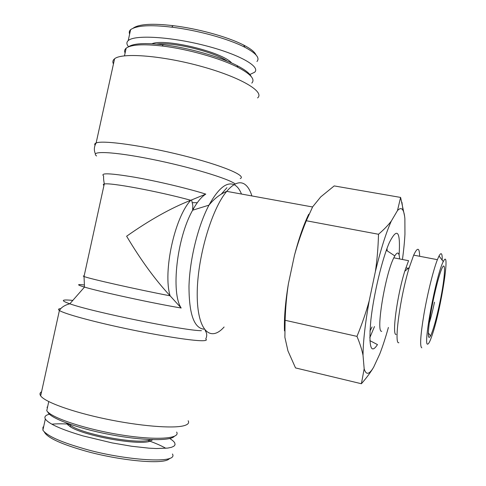 <?xml version="1.0" encoding="UTF-8"?>
<svg xmlns="http://www.w3.org/2000/svg" width="486" height="486" viewBox="0 0 486 486"><rect width="100%" height="100%" fill="white"/><g stroke="black" fill="none" stroke-linecap="round" stroke-linejoin="round"><path stroke-width="0.73" d="M47.792 411.921C49.469 417.917 76.782 428.202 109.295 434.423C141.803 440.699 170.307 441.215 174.231 436.404M176.649 432.066C180.719 438.743 156.237 440.589 120.674 434.842C85.141 429.174 50.568 417.583 46.765 410.664L48.752 401.6M47.391 407.797L47.021 407.238L47.622 406.752M68.198 425.268L68.465 424.041L67.566 424.697M44.366 432.036C47.166 437.406 59.426 443.317 81.156 449.769C113.937 459.823 165.033 465.764 169.584 458.389M172.457 454.015C179.176 464.902 118.608 459.598 80.548 447.691C59.316 441.422 46.765 435.59 42.902 430.189L42.944 427.224L43.685 426.501M51.881 424.193C56.491 423.707 62.153 423.683 68.872 424.12M147.89 440.468C155.234 443.05 161.212 445.662 165.823 448.299M169.748 438.524C172.427 440.176 174.116 441.683 174.808 443.044L175.051 444.745L173.958 446.178L171.503 447.302L167.713 448.086L156.346 448.529L148.971 448.159L131.615 446.251L112.145 442.91L83.112 435.93C61.242 429.472 48.649 423.822 45.332 418.993C44.117 416.775 45.484 415.178 49.438 414.206M66.412 422.984L69.911 426.501C82.656 435.578 137.55 445.632 149.876 441.294L152.738 439.672M150.885 439.611L149.251 440.164C137.149 444.368 83.464 434.527 70.956 425.669L68.471 423.731M251.153 76.472C249.64 73.289 244.908 69.644 236.968 65.537C220.097 56.759 188.137 47.652 163.302 44.761C144.737 42.695 133.079 43.418 128.34 46.923M125.096 53.041C124.222 51.152 124.574 49.542 126.153 48.205C130.941 44.597 142.927 43.862 162.111 46C187.681 48.989 220.632 58.369 237.97 67.36C250.788 74.133 255.393 79.382 251.784 83.106M255.982 54.906C254.761 51.978 250.667 48.697 243.693 45.083C226.488 36.262 196.441 28.431 173.095 25.667C152.561 23.255 139.336 24.033 133.419 27.988M129.634 34.087C128.93 32.374 129.252 30.897 130.613 29.658C136.548 25.46 150.247 24.628 171.704 27.161C195.779 30.029 226.907 38.108 244.889 47.282C256.073 53.235 260.095 57.974 256.954 61.503M128.577 46.735C126.481 44.323 126.36 42.276 128.207 40.611C134.288 34.7 169.65 36.565 204.15 45.344C238.717 54.043 260.964 66.576 254.64 72.244L249.433 74.716M231.725 63.034L231.609 62.919C222.205 51.941 165.1 38.108 151.942 43.752M156.717 44.08C172.712 41.668 214.344 51.795 227.375 61.169M113.451 63.97C112.406 61.922 112.788 60.197 114.593 58.776C121.98 52.367 163.096 55.665 202.194 66.643C241.354 77.541 265.004 91.939 257.592 97.917M84.102 284.954C76.642 284.061 76.77 284.772 84.491 287.092C99.934 291.788 154.487 303.598 181.175 308.015C170.762 292.694 176.855 237.879 192.638 210.213C197.006 202.249 201.38 196.879 205.772 194.114L190.785 200.275C170.938 208.057 149.554 220.043 126.627 236.226C140.837 260.101 155.332 279.966 170.118 295.822C137.113 289.492 88.245 278.478 84.029 276.485C82.997 276.078 83.039 275.902 84.151 275.951M181.175 308.015L170.118 295.822C162.743 272.051 174.632 217.26 190.785 200.275C158.43 191.375 109.295 182.256 104.259 184.048L104.047 182.426C104.271 183.167 103.384 179.893 103.597 175.956C100.037 172.767 110.352 173.186 134.549 177.208C157.75 181.272 188.282 188.55 205.772 194.114M192.359 202.692L196.715 202.674M188.161 420.748C189.467 422.996 187.942 424.685 183.58 425.809C172.433 428.701 139.47 426.052 105.748 418.975C72.007 411.928 44.669 401.94 40.678 395.853C39.536 394.176 39.834 392.803 41.577 391.734M369.773 337.788L374.475 326.568M387.202 250.843L386.984 248.498M369.937 331.112L372.051 326.963M369.864 340.619L377.47 344.598C370.757 354.914 368.552 346.743 370.861 320.098C373.667 294.303 382.312 258.333 389.395 242.502C397.311 226.926 400.549 231.099 399.109 255.022M399.583 258.935C399.237 252.295 397.645 251.274 394.808 255.891L393.806 257.817C385.04 274.718 375.581 333.353 381.759 331.264M434.508 302.164C432.789 310.335 431.033 317.322 429.229 323.129M439.678 303.355C445.838 274.645 446.355 253.492 439.751 274.402C436.288 285.112 431.86 305.056 429.721 319.624C427.656 334.86 427.929 340.303 430.541 335.948C433.245 330.115 436.288 319.253 439.678 303.355M427.753 344.076C422.607 347.223 436.337 273.825 443.281 261.62C450.905 245.886 441.136 308.889 432.261 334.83C430.274 340.832 428.774 343.918 427.753 344.076M402.444 259.494C403.72 250.126 404.552 241.682 404.947 234.161L404.874 218.633C404.552 214.952 403.957 212.261 403.088 210.541C401.77 207.99 399.905 207.996 397.481 210.572L400.61 197.425L404.595 216.155M378.509 234.264C383.873 229.635 388.132 225.255 391.285 221.112C385.993 232.897 380.69 249.719 375.374 271.571C377.112 259.925 378.157 247.489 378.509 234.264L306.308 220.747C301.435 232.782 297.481 244.324 294.455 255.363C298.762 238.839 303.513 225.133 308.713 214.247M356.973 336.379C362.015 324.047 366.098 312.188 369.208 300.804C365.199 323.22 363.133 341.385 363.024 355.296C361.912 349.701 359.895 343.395 356.973 336.379L285.112 320.28L284.887 337.314L287.955 350.91L295.524 367.92L361.39 383.74L364.172 368.801C366.049 375.241 369.202 374.718 373.631 367.24L379.76 354.002C382.67 346.482 385.55 337.63 388.399 327.455M373.467 367.519C370.423 372.628 366.401 378.035 361.39 383.74M391.285 221.112L397.481 210.572M369.208 300.804L375.374 271.571M364.172 368.801L363.024 355.296M400.61 197.425L334.186 185.919L320.717 196.909L312.668 206.811L306.308 220.747M284.474 330.869C284.049 317.741 285.355 302.043 288.398 283.769C286.661 295.093 285.568 307.261 285.112 320.28M294.455 255.363L288.398 283.769M428.312 333.372L428.421 333.007M442.205 260.192C442.357 253.309 441.3 251.9 439.028 255.964L437.388 259.682C433.433 269.712 427.686 292.766 424.108 313.251C420.469 335.158 419.71 346.682 421.824 347.83M398.86 342.709C393.709 344.938 400.185 296.539 409.291 267.464L413.671 255.126C417.468 246.997 419.454 247.38 419.637 256.268M396.145 334.435C391.746 335.917 397.092 295.537 404.765 271.237L408.568 260.684L393.806 257.817M96.574 155.982C89.381 150.563 113.463 151.553 151.687 159.256C189.844 166.898 228.596 178.617 235.254 184.006M240.248 178.581C246.979 175.823 222.412 165.374 182.924 155.52C143.492 145.624 102.789 139.962 96.131 142.975C94.746 143.516 94.375 144.281 95.025 145.271M193.707 208.306L192.857 208.16M103.949 185.464C102.983 184.759 103.087 184.285 104.259 184.048L84.029 276.485L84.491 287.092L69.826 303.805C60.288 300.415 61.279 299.285 72.809 300.409M234.058 184.662C226.628 181.57 218.269 188.398 208.962 205.147C198.1 225.589 189.74 259.22 188.993 286.029C188.975 314.023 194.054 328.415 204.229 329.192M241.487 194.048C239.707 189.583 237.435 186.563 234.671 184.978M224.101 326.999C210.28 342.697 197.152 330.425 197.213 294.376C197.097 258.503 211.489 209.168 226.725 191.356C233.389 183.556 239.215 181.071 244.197 183.915C247.471 185.901 250.035 189.905 251.888 195.937M201.411 330.693C185.051 330.808 92.2 311.927 69.826 303.805C64.832 305.056 61.358 307.274 59.401 310.469C64.012 313.67 91.775 321.368 125.412 328.5C159.031 335.638 191.387 340.71 201.89 340.729C205.997 340.735 207.279 340.157 205.742 338.997C207.218 335.869 207.018 333.05 205.135 330.535M60.799 308.604C58.326 308.792 57.858 309.418 59.401 310.469L40.678 395.853M43.382 427.893L42.944 427.224M45.332 418.993L42.883 430.189M70.956 425.669L69.911 426.501M163.302 44.761L162.111 46M236.968 65.537L237.97 67.36M126.153 48.205L124.483 55.829M243.693 45.083L244.889 47.282M173.095 25.667L171.704 27.161M128.207 40.611L130.606 29.652M95.432 153.922C93.792 150.332 94.029 146.681 96.131 142.975L114.593 58.776M221.3 194.127L226.95 187.687M312.565 206.981L226.725 191.356C220.073 194.163 214.15 198.756 208.962 205.147L192.638 210.213L192.833 205.535L191.606 199.965M394.808 255.891L386.34 250.272M428.324 332.874L430.541 335.948M405.846 267.865L408.987 268.485M403.088 210.541L401.916 202.285M443.281 261.62L439.028 255.964M437.388 259.682L413.671 255.126M404.765 271.237L409.291 267.464"/></g></svg>
